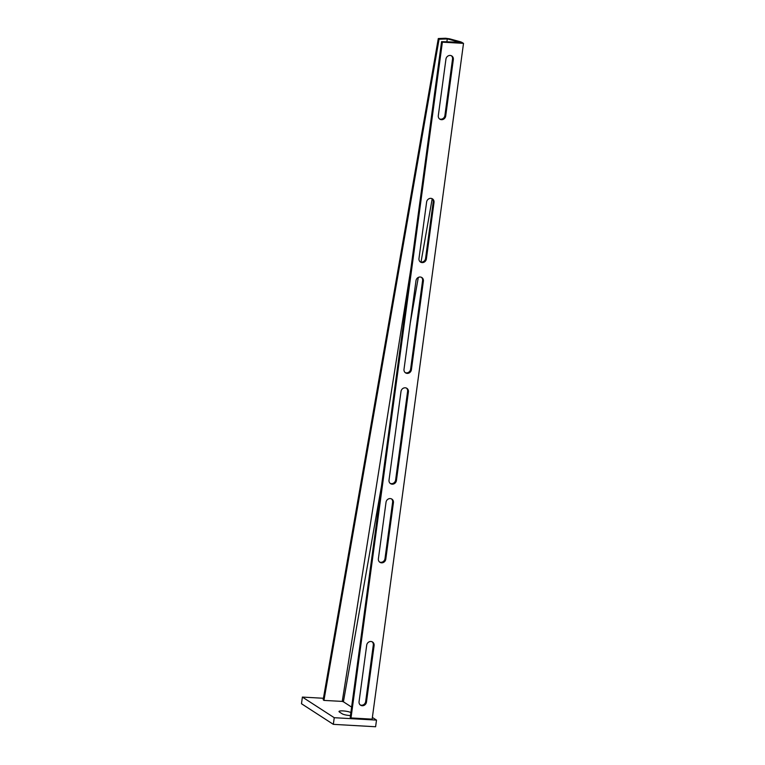 <?xml version="1.0" encoding="UTF-8"?>
<svg xmlns="http://www.w3.org/2000/svg" width="765" height="765" viewBox="0 0 765 765"><rect width="100%" height="100%" fill="white"/><g stroke="black" fill="none" stroke-linecap="round" stroke-linejoin="round"><path stroke-width="1.15" d="M450.164 55.443A3.988 3.624 122.9 0 0 445.947 59.115L438.307 115.611A3.988 3.624 122.9 0 0 439.837 119.168A3.988 3.624 122.9 0 0 445.699 116.031L453.339 59.527A3.988 3.624 122.9 0 0 450.164 55.443M430.838 198.355A3.988 3.624 122.9 0 0 426.621 202.027L418.981 258.522A3.988 3.624 122.9 0 0 420.511 262.079A3.988 3.624 122.9 0 0 426.373 258.943L434.013 202.448A3.988 3.624 122.9 0 0 430.838 198.355M420.205 277.016A3.988 3.624 122.9 0 0 415.988 280.678L404.006 369.313A3.988 3.624 122.9 0 0 405.536 372.861A3.988 3.624 122.9 0 0 411.398 369.724L423.38 281.099A3.988 3.624 122.9 0 0 420.205 277.016M405.23 387.798A3.988 3.624 122.9 0 0 401.003 391.47L389.022 480.095A3.988 3.624 122.9 0 0 390.552 483.652A3.988 3.624 122.9 0 0 396.423 480.516L408.405 391.881A3.988 3.624 122.9 0 0 405.23 387.798M390.246 498.579A3.988 3.624 122.9 0 0 386.029 502.251L378.388 558.746A3.988 3.624 122.9 0 0 379.918 562.304A3.988 3.624 122.9 0 0 385.79 559.167L393.42 502.672A3.988 3.624 122.9 0 0 390.246 498.579M370.929 641.491A3.988 3.624 122.9 0 0 366.703 645.163L359.062 701.668A3.988 3.624 122.9 0 0 360.602 705.215A3.988 3.624 122.9 0 0 366.464 702.079L374.104 645.584A3.988 3.624 122.9 0 0 370.929 641.491M460.903 41.903L459.449 42.171L448.08 39.063L449.533 38.805L460.903 41.903L463.514 43.366L372.144 719.148L351.011 717.952L442.38 42.161L463.514 43.366M448.08 39.063L447.315 38.891L446.837 41.951M342.988 701.687L342.251 701.4L410.958 268.161M459.449 42.171L459.736 42.677M432.187 198.766L421.018 262.06M418.312 277.418L410.26 323.04M381.515 485.928L343.409 701.821M459.813 42.247L441.577 41.645L350.207 717.436L351.011 717.952M441.577 41.645L442.38 42.161M439.454 118.881A3.988 3.624 122.9 0 0 444.905 115.515L452.545 59.01A3.988 3.624 122.9 0 0 451.388 55.749M420.128 261.793A3.988 3.624 122.9 0 0 425.579 258.427L433.22 201.931A3.988 3.624 122.9 0 0 432.072 198.661M405.154 372.574A3.988 3.624 122.9 0 0 410.604 369.208L422.586 280.583A3.988 3.624 122.9 0 0 421.429 277.312M390.179 483.365A3.988 3.624 122.9 0 0 395.62 479.999L407.611 391.374A3.988 3.624 122.9 0 0 406.454 388.104M379.545 562.017A3.988 3.624 122.9 0 0 384.986 558.651L392.627 502.156A3.988 3.624 122.9 0 0 391.479 498.885M360.219 704.928A3.988 3.624 122.9 0 0 365.67 701.562L373.301 645.067A3.988 3.624 122.9 0 0 372.153 641.797M351.613 707.099L343.581 701.907M459.975 42.324L462.089 42.438M449.533 38.805L445.613 38.26L447.315 38.891M323.939 700.415L439.062 39.235L438.297 38.537L323.174 699.717L323.939 700.415L342.251 701.4M439.062 39.235L446.378 38.967M438.297 38.537L445.613 38.26M323.423 698.273L302.385 697.078L301.486 703.733L333.339 724.35L375.605 726.75L376.504 720.104L372.373 717.427M333.339 724.35L334.238 717.704L376.504 720.104M302.385 697.078L334.238 717.704M350.867 712.559A6.263 1.205 7.7 0 0 343.982 710.981A6.263 1.205 7.7 0 0 339.01 711.488A6.263 1.205 7.7 0 0 339.411 712.005L342.194 713.802A6.263 1.205 7.7 0 0 350.466 715.571M365.67 701.562L366.464 702.079M373.301 645.067L374.104 645.584M384.986 558.651L385.79 559.167M392.627 502.156L393.42 502.672M395.62 479.999L396.423 480.516M407.611 391.374L408.405 391.881M410.604 369.208L411.398 369.724M422.586 280.583L423.38 281.099M425.579 258.427L426.373 258.943M433.22 201.931L434.013 202.448M444.905 115.515L445.699 116.031M452.545 59.01L453.339 59.527"/></g></svg>
